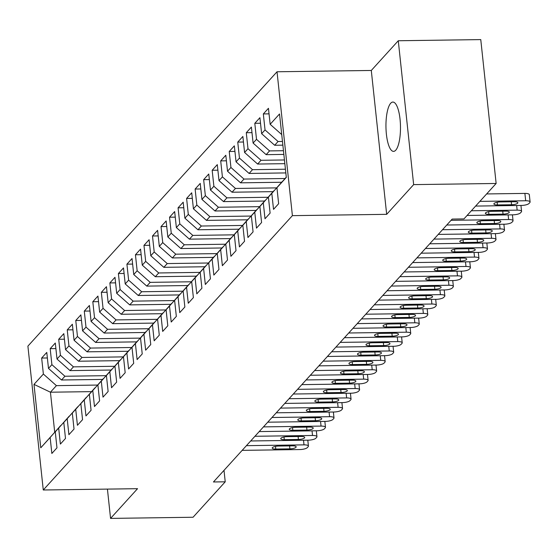 <?xml version="1.0" encoding="UTF-8"?>
<svg xmlns="http://www.w3.org/2000/svg" width="558" height="558" viewBox="0 0 558 558"><rect width="100%" height="100%" fill="white"/><g stroke="black" fill="none" stroke-linecap="round" stroke-linejoin="round"><path stroke-width="0.84" d="M395.734 150.207A24.664 7.261 -90.8 0 0 400.344 122.865A24.664 7.261 -90.8 0 0 392.874 102.058A24.664 7.261 -90.8 0 0 390.712 103.23A24.664 7.261 -90.8 0 0 386.094 130.572A24.664 7.261 -90.8 0 0 393.564 151.378A24.664 7.261 -90.8 0 0 395.734 150.207M277.026 71.773L27.9 346.127L43.273 489.994L292.399 215.646L277.026 71.773L371.293 70.461L386.673 214.335L413.652 184.614L398.279 40.748L371.293 70.461M398.279 40.748L480.766 39.597L496.139 183.47L413.652 184.614M91.484 391.632L50.436 392.204L33.989 384.378L40.769 447.802L50.143 437.472L51.852 453.473L56.972 447.837L55.263 431.836L58.674 428.084L60.383 444.084L65.495 438.449L63.786 422.448L67.197 418.695L68.906 434.696L74.026 429.06L72.31 413.06L75.721 409.307L77.429 425.308L82.549 419.672L80.84 403.671L84.251 399.912L85.96 415.919L91.073 410.283L89.364 394.283L92.774 390.523L94.483 406.531L99.603 400.895L97.887 384.894L101.298 381.135L103.007 397.136L108.126 391.507L106.418 375.506L109.828 371.747L111.537 387.747L116.65 382.118L114.941 366.111L118.352 362.358L120.061 378.359L125.18 372.723L123.464 356.722L126.875 352.97L128.591 368.971L133.704 363.335L131.995 347.334L135.406 343.582L137.115 359.582L142.227 353.946L140.518 337.946L143.929 334.193L145.638 350.194L150.758 344.558L149.042 328.557L152.453 324.805L154.168 340.805L159.281 335.17L157.572 319.169L160.983 315.409L162.692 331.417L167.805 325.781L166.096 309.781L169.506 306.021L171.215 322.022L176.335 316.393L174.619 300.392L178.03 296.633L179.746 312.633L184.858 307.005L183.15 290.997L186.56 287.244L188.269 303.245L193.382 297.616L191.673 281.609L195.084 277.856L196.793 293.857L201.912 288.221L200.196 272.22L203.607 268.468L205.323 284.468L210.436 278.833L208.727 262.832L212.138 259.079L213.847 275.08L218.959 269.444L217.25 253.444L220.661 249.691L222.37 265.692L227.49 260.056L225.781 244.055L229.185 240.296L230.9 256.303L236.013 250.668L234.304 234.667L237.715 230.907L239.424 246.908L244.537 241.279L242.828 225.279L246.238 221.519L247.947 237.52L253.067 231.891L251.358 215.89L254.762 212.131L256.478 228.131L261.59 222.502L259.882 206.495L263.292 202.742L265.001 218.743L270.114 213.107L268.405 197.107L271.816 193.354L273.525 209.355L278.644 203.719L276.935 187.718L286.31 177.388L279.53 113.972L270.156 124.301L268.447 108.301L263.327 113.93L265.036 129.93L261.632 133.69L259.916 117.689L254.804 123.318L256.513 139.326L253.102 143.078L251.393 127.078L246.28 132.713L247.989 148.714L244.578 152.467L242.869 136.466L237.75 142.102L239.459 158.102L236.055 161.855L234.339 145.854L229.226 151.49L230.935 167.491L227.524 171.243L225.816 155.243L220.703 160.878L222.412 176.879L219.001 180.632L217.292 164.631L212.173 170.267L213.881 186.267L210.471 190.027L208.762 174.019L203.649 179.655L205.358 195.656L201.947 199.415L200.238 183.415L195.126 189.043L196.834 205.044L193.424 208.804L191.715 192.803L186.595 198.432L188.304 214.439L184.893 218.192L183.184 202.191L178.072 207.82L179.781 223.828L176.37 227.58L174.661 211.58L169.548 217.215L171.257 233.216L167.846 236.969L166.138 220.968L161.018 226.604L162.727 242.604L159.316 246.357L157.607 230.356L152.494 235.992L154.203 251.993L150.793 255.745L149.084 239.745L143.971 245.381L145.68 261.381L142.269 265.141L140.56 249.133L135.441 254.769L137.149 270.769L133.739 274.529L132.03 258.528L126.917 264.157L128.626 280.158L125.215 283.917L123.506 267.917L118.387 273.546L120.103 289.546L116.692 293.306L114.983 277.305L109.863 282.934L111.572 298.942L108.161 302.694L106.452 286.693L101.34 292.329L103.049 308.33L99.638 312.082L97.929 296.082L92.809 301.718L94.525 317.718L91.114 321.471L89.406 305.47L84.286 311.106L85.995 327.107L82.584 330.859L80.875 314.858L75.762 320.494L77.471 336.495L74.061 340.254L72.352 324.247L67.232 329.883L68.948 345.883L65.537 349.643L63.821 333.635L58.709 339.271L60.417 355.272L57.007 359.031L55.298 343.031L50.185 348.659L51.894 364.66L48.483 368.42L46.774 352.419L41.655 358.048L47.367 357.971M33.989 384.378L43.371 374.055L41.655 358.048M102.567 379.426L61.52 379.998L64.93 376.245L106.041 375.674M48.483 368.42L61.52 379.998M51.894 364.66L64.93 376.245M40.769 447.802L60.808 425.559M50.143 437.472L60.676 425.566M111.091 370.038L70.05 370.61L73.461 366.857L114.571 366.285M57.007 359.031L70.05 370.61M60.417 355.272L73.461 366.857M55.263 431.836L69.338 416.17M58.674 428.084L69.199 416.177M119.621 360.649L78.573 361.221L81.984 357.462L123.095 356.89M65.537 349.643L78.573 361.221M68.948 345.883L81.984 357.462M63.786 422.448L77.862 406.782M67.197 418.695L77.722 406.782M128.145 351.261L87.097 351.833L90.508 348.073L131.618 347.501M74.061 340.254L87.097 351.833M77.471 336.495L90.508 348.073M72.31 413.06L86.385 397.394M75.721 409.307L86.253 397.394M136.668 341.873L95.627 342.445L99.038 338.685L140.149 338.113M82.584 330.859L95.627 342.445M85.995 327.107L99.038 338.685M80.84 403.671L94.916 388.005M84.251 399.912L94.776 388.005M145.199 332.484L104.151 333.056L107.561 329.297L148.672 328.725M91.114 321.471L104.151 333.056M94.525 317.718L107.561 329.297M89.364 394.283L103.439 378.617M92.774 390.523L103.3 378.617M153.722 323.096L112.674 323.661L116.085 319.908L157.196 319.336M99.638 312.082L112.674 323.661M103.049 308.33L116.085 319.908M97.887 384.894L111.963 369.229M101.298 381.135L111.83 369.229M162.245 313.701L121.205 314.273L124.615 310.52L165.726 309.948M108.161 302.694L121.205 314.273M111.572 298.942L124.615 310.52M106.418 375.506L120.493 359.84M109.828 371.747L120.354 359.84M170.776 304.312L129.728 304.884L133.139 301.132L174.249 300.56M116.692 293.306L129.728 304.884M120.103 289.546L133.139 301.132M114.941 366.111L129.017 350.445M118.352 362.358L128.877 350.452M179.299 294.924L138.251 295.496L141.662 291.743L182.773 291.171M125.215 283.917L138.251 295.496M128.626 280.158L141.662 291.743M123.464 356.722L137.54 341.057M126.875 352.97L137.407 341.064M187.823 285.536L146.782 286.108L150.193 282.355L191.303 281.776M133.739 274.529L146.782 286.108M137.149 270.769L150.193 282.355M131.995 347.334L146.07 331.668M135.406 343.582L145.931 331.668M196.353 276.147L155.305 276.719L158.716 272.96L199.827 272.388M142.269 265.141L155.305 276.719M145.68 261.381L158.716 272.96M140.518 337.946L154.594 322.28M143.929 334.193L154.461 322.28M204.877 266.759L163.829 267.331L167.24 263.571L208.35 262.999M150.793 255.745L163.829 267.331M154.203 251.993L167.24 263.571M149.042 328.557L163.117 312.892M152.453 324.805L162.985 312.892M213.4 257.371L172.359 257.942L175.77 254.183L216.881 253.611M159.316 246.357L172.359 257.942M162.727 242.604L175.77 254.183M157.572 319.169L171.648 303.503M160.983 315.409L171.508 303.503M221.931 247.982L180.883 248.547L184.293 244.795L225.404 244.223M167.846 236.969L180.883 248.547M171.257 233.216L184.293 244.795M166.096 309.781L180.171 294.115M169.506 306.021L180.039 294.115M230.454 238.587L189.406 239.159L192.817 235.406L233.928 234.834M176.37 227.58L189.406 239.159M179.781 223.828L192.817 235.406M174.619 300.392L188.695 284.726M178.03 296.633L188.562 284.726M238.977 229.199L197.937 229.77L201.347 226.018L242.458 225.446M184.893 218.192L197.937 229.77M188.304 214.439L201.347 226.018M183.15 290.997L197.225 275.331M186.56 287.244L197.086 275.338M247.508 219.81L206.46 220.382L209.871 216.63L250.981 216.058M193.424 208.804L206.46 220.382M196.834 205.044L209.871 216.63M191.673 281.609L205.749 265.943M195.084 277.856L205.616 265.95M256.031 210.422L214.99 210.994L218.394 207.241L259.505 206.669M201.947 199.415L214.99 210.994M205.358 195.656L218.394 207.241M200.196 272.22L214.272 256.554M203.607 268.468L214.139 256.561M264.555 201.033L223.514 201.605L226.925 197.846L268.035 197.274M210.471 190.027L223.514 201.605M213.881 186.267L226.925 197.846M208.727 262.832L222.802 247.166M212.138 259.079L222.663 247.166M273.085 191.645L232.037 192.217L235.448 188.458L276.559 187.886M219.001 180.632L232.037 192.217M222.412 176.879L235.448 188.458M217.25 253.444L231.326 237.778M220.661 249.691L231.193 237.778M281.609 182.257L240.568 182.829L243.972 179.069L285.082 178.497M227.524 171.243L240.568 182.829M230.935 167.491L243.972 179.069M225.781 244.055L239.849 228.389M229.185 240.296L239.717 228.389M285.836 172.924L249.091 173.44L252.502 169.681L285.438 169.22M236.055 161.855L249.091 173.44M239.459 158.102L252.502 169.681M234.304 234.667L248.38 219.001M237.715 230.907L248.24 219.001M284.845 163.668L257.615 164.045L261.025 160.292L284.447 159.965M244.578 152.467L257.615 164.045M247.989 148.714L261.025 160.292M242.828 225.279L256.903 209.613M246.238 221.519L256.771 209.613M283.855 154.413L266.145 154.657L269.549 150.904L283.457 150.709M253.102 143.078L266.145 154.657M256.513 139.326L269.549 150.904M251.358 215.89L265.434 200.224M254.762 212.131L265.294 200.224M282.864 145.157L274.669 145.268L278.079 141.516L282.474 141.453M261.632 133.69L274.669 145.268M265.036 129.93L278.079 141.516M259.882 206.495L273.957 190.829M263.292 202.742L273.818 190.836M270.156 124.301L281.734 134.583M268.405 197.107L282.481 181.441M271.816 193.354L282.348 181.448M107.429 489.101L110.561 518.403L193.047 517.252L225.23 481.812L224.009 470.345M496.139 183.47L463.956 218.91L452.168 219.078L213.449 481.973L225.23 481.812M386.673 214.335L292.399 215.646M110.561 518.403L137.547 488.682L43.273 489.994M97.517 385.062L56.407 385.634L50.436 392.204L54.705 432.136M43.371 374.055L56.407 385.634M276.935 187.718L286.282 177.144M263.327 113.93L269.04 113.853M254.804 123.318L260.509 123.241M246.28 132.713L251.986 132.63M237.75 142.102L243.462 142.018M229.226 151.49L234.932 151.406M220.703 160.878L226.409 160.802M212.173 170.267L217.885 170.19M203.649 179.655L209.355 179.578M195.126 189.043L200.831 188.967M186.595 198.432L192.308 198.355M178.072 207.82L183.777 207.743M169.548 217.215L175.254 217.132M161.018 226.604L166.73 226.52M152.494 235.992L158.2 235.908M143.971 245.381L149.677 245.304M135.441 254.769L141.153 254.692M126.917 264.157L132.623 264.08M118.387 273.546L124.099 273.469M109.863 282.934L115.576 282.857M101.34 292.329L107.045 292.246M92.809 301.718L98.522 301.634M84.286 311.106L89.998 311.022M75.762 320.494L81.468 320.418M67.232 329.883L72.945 329.806M58.709 339.271L64.421 339.194M50.185 348.659L55.891 348.583M479.873 201.382L525.678 200.747A6.166 1.772 173.9 0 1 530.1 201.968A6.166 1.772 173.9 0 1 529.863 202.54L529.012 203.482A6.166 1.772 173.9 0 1 521.409 205.442L475.611 206.076M530.1 201.968L529.319 194.63A6.166 1.772 -6.1 0 0 524.89 193.41L486.632 193.94M514.302 201.738A4.931 1.416 -6.1 0 1 517.845 202.714A4.931 1.416 -6.1 0 1 511.574 204.744L497.436 204.939A4.931 1.416 -6.1 0 1 493.893 203.963A4.931 1.416 -6.1 0 1 500.163 201.933L514.302 201.738M471.343 210.771L517.147 210.136A6.166 1.772 173.9 0 1 521.577 211.356A6.166 1.772 173.9 0 1 521.332 211.935L520.481 212.87A6.166 1.772 173.9 0 1 512.886 214.83L467.081 215.465M505.778 211.126A4.931 1.416 -6.1 0 1 509.315 212.11A4.931 1.416 -6.1 0 1 503.051 214.132L488.906 214.328A4.931 1.416 -6.1 0 1 485.369 213.351A4.931 1.416 -6.1 0 1 491.633 211.329L505.778 211.126M451.038 220.326L508.624 219.524A6.166 1.772 173.9 0 1 513.046 220.745A6.166 1.772 173.9 0 1 512.809 221.324L511.958 222.258A6.166 1.772 173.9 0 1 504.362 224.218L446.77 225.02M497.248 220.515A4.931 1.416 -6.1 0 1 500.791 221.498A4.931 1.416 -6.1 0 1 494.521 223.521L480.382 223.716A4.931 1.416 -6.1 0 1 476.839 222.74A4.931 1.416 -6.1 0 1 483.109 220.717L497.248 220.515M442.508 229.715L500.094 228.913A6.166 1.772 173.9 0 1 504.523 230.14A6.166 1.772 173.9 0 1 504.286 230.712L503.428 231.647A6.166 1.772 173.9 0 1 495.832 233.607L438.246 234.409M488.724 229.91A4.931 1.416 -6.1 0 1 492.268 230.886A4.931 1.416 -6.1 0 1 485.997 232.909L471.859 233.111A4.931 1.416 -6.1 0 1 468.315 232.128A4.931 1.416 -6.1 0 1 474.586 230.105L488.724 229.91M433.985 239.103L491.57 238.301A6.166 1.772 173.9 0 1 495.999 239.528A6.166 1.772 173.9 0 1 495.755 240.1L494.904 241.035A6.166 1.772 173.9 0 1 487.308 242.995L429.723 243.797M480.201 239.298A4.931 1.416 -6.1 0 1 483.737 240.275A4.931 1.416 -6.1 0 1 477.467 242.298L463.328 242.5A4.931 1.416 -6.1 0 1 459.792 241.516A4.931 1.416 -6.1 0 1 466.056 239.494L480.201 239.298M425.461 248.491L483.047 247.696A6.166 1.772 173.9 0 1 487.469 248.917A6.166 1.772 173.9 0 1 487.232 249.489L486.381 250.43A6.166 1.772 173.9 0 1 478.785 252.39L421.192 253.186M471.67 248.687A4.931 1.416 -6.1 0 1 475.214 249.663A4.931 1.416 -6.1 0 1 468.943 251.693L454.805 251.888A4.931 1.416 -6.1 0 1 451.262 250.912A4.931 1.416 -6.1 0 1 457.532 248.882L471.67 248.687M416.931 257.887L474.516 257.085A6.166 1.772 173.9 0 1 478.945 258.305A6.166 1.772 173.9 0 1 478.708 258.877L477.85 259.819A6.166 1.772 173.9 0 1 470.255 261.779L412.669 262.581M463.147 258.075A4.931 1.416 -6.1 0 1 466.69 259.051A4.931 1.416 -6.1 0 1 460.42 261.081L446.281 261.277A4.931 1.416 -6.1 0 1 442.738 260.3A4.931 1.416 -6.1 0 1 449.009 258.27L463.147 258.075M408.407 267.275L465.993 266.473A6.166 1.772 173.9 0 1 470.422 267.694A6.166 1.772 173.9 0 1 470.178 268.265L469.327 269.207A6.166 1.772 173.9 0 1 461.731 271.167L404.145 271.969M454.624 267.463A4.931 1.416 -6.1 0 1 458.16 268.44A4.931 1.416 -6.1 0 1 451.889 270.47L437.751 270.665A4.931 1.416 -6.1 0 1 434.215 269.688A4.931 1.416 -6.1 0 1 440.478 267.659L454.624 267.463M399.884 276.663L457.469 275.861A6.166 1.772 173.9 0 1 461.891 277.082A6.166 1.772 173.9 0 1 461.654 277.654L460.803 278.595A6.166 1.772 173.9 0 1 453.208 280.555L395.615 281.358M446.093 276.852A4.931 1.416 -6.1 0 1 449.636 277.828A4.931 1.416 -6.1 0 1 443.366 279.858L429.228 280.053A4.931 1.416 -6.1 0 1 425.684 279.077A4.931 1.416 -6.1 0 1 431.955 277.047L446.093 276.852M391.353 286.052L448.939 285.25A6.166 1.772 173.9 0 1 453.368 286.47A6.166 1.772 173.9 0 1 453.131 287.042L452.273 287.984A6.166 1.772 173.9 0 1 444.677 289.944L387.092 290.746M437.57 286.24A4.931 1.416 -6.1 0 1 441.113 287.224A4.931 1.416 -6.1 0 1 434.842 289.246L420.697 289.442A4.931 1.416 -6.1 0 1 417.161 288.465A4.931 1.416 -6.1 0 1 423.431 286.442L437.57 286.24M382.83 295.44L440.415 294.638A6.166 1.772 173.9 0 1 444.845 295.859A6.166 1.772 173.9 0 1 444.6 296.438L443.75 297.372A6.166 1.772 173.9 0 1 436.154 299.332L378.568 300.134M429.046 295.628A4.931 1.416 -6.1 0 1 432.583 296.612A4.931 1.416 -6.1 0 1 426.312 298.635L412.174 298.83A4.931 1.416 -6.1 0 1 408.637 297.853A4.931 1.416 -6.1 0 1 414.901 295.831L429.046 295.628M374.299 304.828L431.892 304.026A6.166 1.772 173.9 0 1 436.314 305.254A6.166 1.772 173.9 0 1 436.077 305.826L435.226 306.761A6.166 1.772 173.9 0 1 427.63 308.72L370.038 309.523M420.516 305.024A4.931 1.416 -6.1 0 1 424.059 306A4.931 1.416 -6.1 0 1 417.789 308.023L403.65 308.225A4.931 1.416 -6.1 0 1 400.107 307.242A4.931 1.416 -6.1 0 1 406.377 305.219L420.516 305.024M365.776 314.217L423.362 313.415A6.166 1.772 173.9 0 1 427.791 314.642A6.166 1.772 173.9 0 1 427.554 315.214L426.696 316.149A6.166 1.772 173.9 0 1 419.1 318.109L361.514 318.911M411.992 314.412A4.931 1.416 -6.1 0 1 415.536 315.389A4.931 1.416 -6.1 0 1 409.265 317.411L395.12 317.614A4.931 1.416 -6.1 0 1 391.583 316.63A4.931 1.416 -6.1 0 1 397.854 314.607L411.992 314.412M357.253 323.605L414.838 322.803A6.166 1.772 173.9 0 1 419.267 324.031A6.166 1.772 173.9 0 1 419.023 324.603L418.172 325.544A6.166 1.772 173.9 0 1 410.576 327.504L352.991 328.299M403.469 323.8A4.931 1.416 -6.1 0 1 407.005 324.777A4.931 1.416 -6.1 0 1 400.735 326.807L386.596 327.002A4.931 1.416 -6.1 0 1 383.06 326.025A4.931 1.416 -6.1 0 1 389.324 323.996L403.469 323.8M348.722 332.993L406.315 332.198A6.166 1.772 173.9 0 1 410.737 333.419A6.166 1.772 173.9 0 1 410.5 333.991L409.649 334.933A6.166 1.772 173.9 0 1 402.053 336.892L344.46 337.695M394.938 333.189A4.931 1.416 -6.1 0 1 398.482 334.165A4.931 1.416 -6.1 0 1 392.211 336.195L378.073 336.39A4.931 1.416 -6.1 0 1 374.53 335.414A4.931 1.416 -6.1 0 1 380.8 333.384L394.938 333.189M340.199 342.389L397.784 341.587A6.166 1.772 173.9 0 1 402.213 342.807A6.166 1.772 173.9 0 1 401.976 343.379L401.118 344.321A6.166 1.772 173.9 0 1 393.523 346.281L335.937 347.083M386.415 342.577A4.931 1.416 -6.1 0 1 389.951 343.554A4.931 1.416 -6.1 0 1 383.688 345.583L369.542 345.779A4.931 1.416 -6.1 0 1 366.006 344.802A4.931 1.416 -6.1 0 1 372.277 342.772L386.415 342.577M331.675 351.777L389.261 350.975A6.166 1.772 173.9 0 1 393.69 352.196A6.166 1.772 173.9 0 1 393.446 352.768L392.595 353.709A6.166 1.772 173.9 0 1 384.999 355.669L327.413 356.471M377.892 351.965A4.931 1.416 -6.1 0 1 381.428 352.942A4.931 1.416 -6.1 0 1 375.157 354.972L361.019 355.167A4.931 1.416 -6.1 0 1 357.476 354.19A4.931 1.416 -6.1 0 1 363.746 352.161L377.892 351.965M323.145 361.165L380.737 360.363A6.166 1.772 173.9 0 1 385.16 361.584A6.166 1.772 173.9 0 1 384.922 362.156L384.071 363.098A6.166 1.772 173.9 0 1 376.476 365.058L318.883 365.86M369.361 361.354A4.931 1.416 -6.1 0 1 372.904 362.33A4.931 1.416 -6.1 0 1 366.634 364.36L352.496 364.555A4.931 1.416 -6.1 0 1 348.952 363.579A4.931 1.416 -6.1 0 1 355.223 361.549L369.361 361.354M314.621 370.554L372.207 369.752A6.166 1.772 173.9 0 1 376.636 370.972A6.166 1.772 173.9 0 1 376.399 371.551L375.541 372.486A6.166 1.772 173.9 0 1 367.945 374.446L310.36 375.248M360.838 370.742A4.931 1.416 -6.1 0 1 364.374 371.726A4.931 1.416 -6.1 0 1 358.11 373.748L343.965 373.944A4.931 1.416 -6.1 0 1 340.429 372.967A4.931 1.416 -6.1 0 1 346.699 370.944L360.838 370.742M306.098 379.942L363.683 379.14A6.166 1.772 173.9 0 1 368.113 380.361A6.166 1.772 173.9 0 1 367.868 380.94L367.018 381.874A6.166 1.772 173.9 0 1 359.422 383.834L301.836 384.636M352.314 380.131A4.931 1.416 -6.1 0 1 355.851 381.114A4.931 1.416 -6.1 0 1 349.58 383.137L335.442 383.332A4.931 1.416 -6.1 0 1 331.898 382.356A4.931 1.416 -6.1 0 1 338.169 380.333L352.314 380.131M297.567 389.331L355.16 388.528A6.166 1.772 173.9 0 1 359.582 389.756A6.166 1.772 173.9 0 1 359.345 390.328L358.494 391.263A6.166 1.772 173.9 0 1 350.891 393.223L293.306 394.025M343.784 389.526A4.931 1.416 -6.1 0 1 347.327 390.502A4.931 1.416 -6.1 0 1 341.057 392.525L326.918 392.727A4.931 1.416 -6.1 0 1 323.375 391.744A4.931 1.416 -6.1 0 1 329.645 389.721L343.784 389.526M289.044 398.719L346.63 397.917A6.166 1.772 173.9 0 1 351.059 399.144A6.166 1.772 173.9 0 1 350.822 399.716L349.964 400.658A6.166 1.772 173.9 0 1 342.368 402.611L284.782 403.413M335.26 398.914A4.931 1.416 -6.1 0 1 338.797 399.891A4.931 1.416 -6.1 0 1 332.533 401.913L318.388 402.116A4.931 1.416 -6.1 0 1 314.851 401.132A4.931 1.416 -6.1 0 1 321.122 399.11L335.26 398.914M280.521 408.107L338.106 407.312A6.166 1.772 173.9 0 1 342.528 408.533A6.166 1.772 173.9 0 1 342.291 409.105L341.44 410.046A6.166 1.772 173.9 0 1 333.844 412.006L276.259 412.808M326.73 408.303A4.931 1.416 -6.1 0 1 330.273 409.279A4.931 1.416 -6.1 0 1 324.003 411.309L309.864 411.504A4.931 1.416 -6.1 0 1 306.321 410.528A4.931 1.416 -6.1 0 1 312.592 408.498L326.73 408.303M271.99 417.503L329.583 416.7A6.166 1.772 173.9 0 1 334.005 417.921A6.166 1.772 173.9 0 1 333.768 418.493L332.917 419.435A6.166 1.772 173.9 0 1 325.314 421.395L267.728 422.197M318.206 417.691A4.931 1.416 -6.1 0 1 321.75 418.667A4.931 1.416 -6.1 0 1 315.479 420.697L301.341 420.892A4.931 1.416 -6.1 0 1 297.798 419.916A4.931 1.416 -6.1 0 1 304.068 417.886L318.206 417.691M263.467 426.891L321.052 426.089A6.166 1.772 173.9 0 1 325.481 427.309A6.166 1.772 173.9 0 1 325.244 427.881L324.386 428.823A6.166 1.772 173.9 0 1 316.791 430.783L259.205 431.585M309.683 427.079A4.931 1.416 -6.1 0 1 313.219 428.056A4.931 1.416 -6.1 0 1 306.956 430.085L292.81 430.281A4.931 1.416 -6.1 0 1 289.274 429.304A4.931 1.416 -6.1 0 1 295.545 427.275L309.683 427.079M254.943 436.279L312.529 435.477A6.166 1.772 173.9 0 1 316.951 436.698A6.166 1.772 173.9 0 1 316.714 437.27L315.863 438.211A6.166 1.772 173.9 0 1 308.267 440.171L250.681 440.973M301.153 436.468A4.931 1.416 -6.1 0 1 304.696 437.444A4.931 1.416 -6.1 0 1 298.425 439.474L284.287 439.669A4.931 1.416 -6.1 0 1 280.744 438.693A4.931 1.416 -6.1 0 1 287.014 436.663L301.153 436.468M246.413 445.668L304.005 444.865A6.166 1.772 173.9 0 1 308.428 446.086A6.166 1.772 173.9 0 1 308.19 446.658L307.339 447.6A6.166 1.772 173.9 0 1 299.737 449.56L242.151 450.362M292.629 445.856A4.931 1.416 -6.1 0 1 296.172 446.839A4.931 1.416 -6.1 0 1 289.902 448.862L275.764 449.057A4.931 1.416 -6.1 0 1 272.22 448.081A4.931 1.416 -6.1 0 1 278.491 446.058L292.629 445.856M524.89 193.41L525.678 200.747M511.574 204.744L511.254 201.78M497.436 204.939L497.143 202.261M516.652 205.504L517.147 210.136M503.051 214.132L502.73 211.168M488.906 214.328L488.62 211.649M508.129 214.9L508.624 219.524M494.521 223.521L494.207 220.563M480.382 223.716L480.096 221.038M499.605 224.288L500.094 228.913M485.997 232.909L485.676 229.952M471.859 233.111L471.566 230.426M491.075 233.676L491.57 238.301M477.467 242.298L477.153 239.34M463.328 242.5L463.042 239.814M482.551 243.065L483.047 247.696M468.943 251.693L468.629 248.729M454.805 251.888L454.519 249.203M474.028 252.453L474.516 257.085M460.42 261.081L460.099 258.117M446.281 261.277L445.988 258.591M465.498 261.841L465.993 266.473M451.889 270.47L451.575 267.505M437.751 270.665L437.465 267.979M456.974 271.23L457.469 275.861M443.366 279.858L443.052 276.894M429.228 280.053L428.942 277.375M448.451 280.618L448.939 285.25M434.842 289.246L434.522 286.282M420.697 289.442L420.411 286.763M439.92 290.014L440.415 294.638M426.312 298.635L425.998 295.67M412.174 298.83L411.888 296.152M431.397 299.402L431.892 304.026M417.789 308.023L417.475 305.066M403.65 308.225L403.364 305.54M422.866 308.79L423.362 313.415M409.265 317.411L408.944 314.454M395.12 317.614L394.834 314.928M414.343 318.179L414.838 322.803M400.735 326.807L400.421 323.842M386.596 327.002L386.31 324.317M405.819 327.567L406.315 332.198M392.211 336.195L391.897 333.231M378.073 336.39L377.787 333.705M397.289 336.955L397.784 341.587M383.688 345.583L383.367 342.619M369.542 345.779L369.257 343.093M388.766 346.344L389.261 350.975M375.157 354.972L374.843 352.007M361.019 355.167L360.733 352.489M380.242 355.732L380.737 360.363M366.634 364.36L366.32 361.396M352.496 364.555L352.21 361.877M371.712 365.127L372.207 369.752M358.11 373.748L357.79 370.784M343.965 373.944L343.679 371.265M363.188 374.516L363.683 379.14M349.58 383.137L349.266 380.179M335.442 383.332L335.156 380.654M354.665 383.904L355.16 388.528M341.057 392.525L340.743 389.568M326.918 392.727L326.632 390.042M346.134 393.292L346.63 397.917M332.533 401.913L332.212 398.956M318.388 402.116L318.102 399.43M337.611 402.681L338.106 407.312M324.003 411.309L323.689 408.344M309.864 411.504L309.578 408.819M329.087 412.069L329.583 416.7M315.479 420.697L315.165 417.733M301.341 420.892L301.055 418.207M320.557 421.457L321.052 426.089M306.956 430.085L306.635 427.121M292.81 430.281L292.525 427.602M312.034 430.846L312.529 435.477M298.425 439.474L298.111 436.509M284.287 439.669L284.001 436.991M303.51 440.234L304.005 444.865M289.902 448.862L289.588 445.898M275.764 449.057L275.478 446.379M520.942 205.449L521.577 211.356M512.418 214.837L513.046 220.745M503.888 224.225L504.523 230.14M495.365 233.614L495.999 239.528M486.841 243.002L487.469 248.917M478.311 252.397L478.945 258.305M469.787 261.786L470.422 267.694M461.264 271.174L461.891 277.082M452.733 280.562L453.368 286.47M444.21 289.951L444.845 295.859M435.686 299.339L436.314 305.254M427.156 308.727L427.791 314.642M418.633 318.116L419.267 324.031M410.109 327.504L410.737 333.419M401.579 336.899L402.213 342.807M393.055 346.288L393.69 352.196M384.532 355.676L385.16 361.584M376.001 365.065L376.636 370.972M367.478 374.453L368.113 380.361M358.954 383.841L359.582 389.756M350.424 393.23L351.059 399.144M341.901 402.618L342.528 408.533M333.377 412.013L334.005 417.921M324.847 421.402L325.481 427.309M316.323 430.79L316.951 436.698M307.8 440.178L308.428 446.086"/></g></svg>
